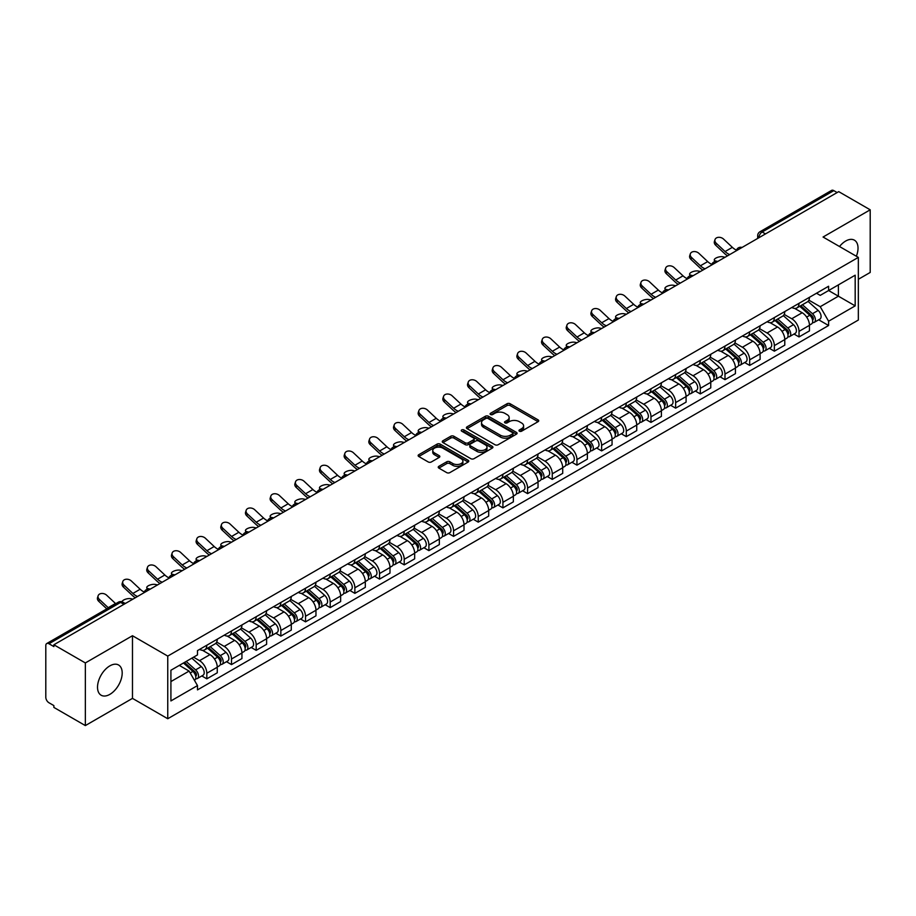 <?xml version="1.0" encoding="UTF-8"?>
<svg xmlns="http://www.w3.org/2000/svg" width="916" height="916" viewBox="0 0 916 916"><rect width="100%" height="100%" fill="white"/><g stroke="black" fill="none" stroke-linecap="round" stroke-linejoin="round"><path stroke-width="1.37" d="M519.418 431.196A1.534 0.882 0 0 0 521.593 431.196L538.081 421.669A2.198 1.271 0 0 0 538.734 420.776A2.198 1.271 0 0 0 538.081 419.883L510.143 403.75A2.198 1.271 0 0 0 507.029 403.75L490.541 413.265A1.534 0.882 0 0 0 490.083 413.895A1.534 0.882 0 0 0 490.541 414.524A1.534 0.882 0 0 0 492.716 414.524L494.846 413.288A7.03 4.053 0 0 1 504.785 413.288L507.109 414.639A7.03 4.053 0 0 1 509.17 417.501A7.03 4.053 0 0 1 507.109 420.375L504.979 421.6A1.534 0.882 0 0 0 504.521 422.23A1.534 0.882 0 0 0 504.979 422.86A1.534 0.882 0 0 0 507.155 422.86L509.285 421.623A7.03 4.053 0 0 1 519.223 421.623L521.548 422.974A7.03 4.053 0 0 1 523.609 425.837A7.03 4.053 0 0 1 521.548 428.711L519.418 429.947A1.534 0.882 0 0 0 518.971 430.566A1.534 0.882 0 0 0 519.418 431.196L519.418 429.947M109.863 694.362A17.45 10.076 120 0 0 121.256 678.985A17.45 10.076 120 0 0 118.588 665.005A17.45 10.076 120 0 0 109.863 665.863A17.45 10.076 120 0 0 98.459 681.241A17.45 10.076 120 0 0 101.138 695.221A17.45 10.076 120 0 0 109.863 694.362M856.368 256.251A17.45 10.076 120 0 0 854.41 240.175A17.45 10.076 120 0 0 845.686 241.045A17.45 10.076 120 0 0 839.514 246.519M438.879 466.313A2.198 1.271 0 0 0 438.237 467.206A2.198 1.271 0 0 0 438.879 468.11L446.722 472.633A2.198 1.271 0 0 0 449.825 472.633L468.145 462.053A2.198 1.271 0 0 0 468.786 461.16A2.198 1.271 0 0 0 468.145 460.267L440.195 444.123A2.198 1.271 0 0 0 437.092 444.123L418.772 454.702A2.198 1.271 0 0 0 418.131 455.595A2.198 1.271 0 0 0 418.772 456.5L428.241 461.962A2.198 1.271 0 0 0 431.344 461.962L439.188 457.439A2.198 1.271 0 0 0 439.829 456.546A2.198 1.271 0 0 0 439.188 455.641L434.493 452.939A5.874 3.389 0 0 1 432.764 450.535A5.874 3.389 0 0 1 436.394 447.409A5.874 3.389 0 0 1 442.794 448.142L461.195 458.756A5.874 3.389 0 0 1 462.912 461.16A5.874 3.389 0 0 1 459.294 464.286A5.874 3.389 0 0 1 452.893 463.553L449.825 461.79A2.198 1.271 0 0 0 446.722 461.79L438.879 466.313L438.879 468.11L446.722 463.611L446.722 461.79M167.754 656.096L132.477 635.727L85.348 662.944L53.872 644.772L838.724 191.639L870.2 209.81L823.06 237.026L858.338 257.385L167.754 656.096L167.754 718.739L858.338 320.039L858.338 257.385M495.006 444.752A2.198 1.271 0 0 0 498.109 444.752L516.429 434.173A2.198 1.271 0 0 0 517.071 433.279A2.198 1.271 0 0 0 516.429 432.386L488.48 416.253A2.198 1.271 0 0 0 485.377 416.253L467.057 426.833A2.198 1.271 0 0 0 466.416 427.726A2.198 1.271 0 0 0 467.057 428.619L495.006 444.752M462.317 431.528A1.534 0.882 0 0 1 463.874 431.745L463.874 429.925L492.281 446.321A2.198 1.271 0 0 1 492.923 447.226A2.198 1.271 0 0 1 492.281 448.119L473.961 458.698A2.198 1.271 0 0 1 470.858 458.698L442.909 442.554L442.909 440.768A2.198 1.271 0 0 0 442.268 441.661A2.198 1.271 0 0 0 442.909 442.554M442.909 440.768L450.752 436.245A2.198 1.271 0 0 1 453.855 436.245L465.191 442.783A2.198 1.271 0 0 0 468.294 442.783L473.503 439.783A2.198 1.271 0 0 0 474.145 438.879A2.198 1.271 0 0 0 473.503 437.985L461.698 431.173A1.534 0.882 0 0 1 461.252 430.543A1.534 0.882 0 0 1 462.202 429.73A1.534 0.882 0 0 1 463.874 429.925M85.348 662.944L85.348 725.587L53.872 707.415L53.872 705.595L48.96 702.755A4.477 2.588 -120 0 1 45.8 697.282L45.8 645.597A4.477 2.588 -120 0 1 46.727 643.547L118.382 602.178A4.477 2.588 60 0 1 120.614 602.396L48.96 643.765A4.477 2.588 -120 0 0 46.727 643.547M858.338 279.3L870.2 272.453L870.2 209.81M85.348 725.587L132.477 698.381L167.754 718.739M53.872 644.772L53.872 646.593L48.96 643.765M765.49 233.924L762.169 232A4.477 2.588 60 0 0 759.925 231.782L831.579 190.414A4.477 2.588 60 0 1 833.823 190.631L762.169 232A4.477 2.588 120 0 0 759.009 237.484L759.009 237.668M837.144 192.555L833.823 190.631M799.027 303.322A10.294 5.943 60 0 1 796.886 307.936L807.328 301.914A10.294 5.943 -120 0 0 809.458 297.299M784.211 314.406L791.745 318.757A10.294 5.943 60 0 1 799.027 331.363L809.458 325.329A10.294 5.943 -120 0 0 802.187 312.734L794.71 308.417M809.458 325.329L809.458 330.905L799.027 336.928L794.012 334.042M796.886 307.936A10.294 5.943 60 0 1 791.825 307.478M799.027 331.363L799.027 336.928M774.352 317.566A10.294 5.943 60 0 1 772.211 322.192L782.653 316.157A10.294 5.943 -120 0 0 784.783 311.543M769.337 348.286L774.352 351.171L784.783 345.149L784.783 339.573A10.294 5.943 -120 0 0 777.512 326.978L770.035 322.661M772.211 322.192A10.294 5.943 60 0 1 767.15 321.722M759.536 328.649L767.07 333A10.294 5.943 60 0 1 774.352 345.607L774.352 351.171M749.666 331.81A10.294 5.943 60 0 1 747.536 336.435L757.979 330.401A10.294 5.943 -120 0 0 760.108 325.787M744.662 362.53L749.677 365.415L760.108 359.393L760.108 353.828A10.294 5.943 -120 0 0 752.837 341.221L745.361 336.905M747.536 336.435A10.294 5.943 60 0 1 742.475 335.966M734.861 342.893L742.395 347.244A10.294 5.943 60 0 1 749.677 359.851L749.677 365.415M724.991 346.065A10.294 5.943 60 0 1 722.861 350.679L733.304 344.656A10.294 5.943 -120 0 0 735.433 340.031M719.987 376.774L724.991 379.671L735.433 373.636L735.433 368.072A10.294 5.943 -120 0 0 728.163 355.465L720.686 351.149M722.861 350.679A10.294 5.943 60 0 1 717.8 350.21M710.186 357.137L717.72 361.488A10.294 5.943 60 0 1 724.991 374.094L724.991 379.671M700.316 360.309A10.294 5.943 60 0 1 698.187 364.923L708.629 358.9A10.294 5.943 -120 0 0 710.759 354.274M695.313 391.017L700.316 393.914L710.759 387.88L710.759 382.315A10.294 5.943 -120 0 0 703.488 369.709L696.011 365.404M698.187 364.923A10.294 5.943 60 0 1 693.126 364.465M685.512 371.392L693.046 375.743A10.294 5.943 60 0 1 700.316 388.338L700.316 393.914M675.642 374.552A10.294 5.943 60 0 1 673.512 379.167L683.954 373.144A10.294 5.943 -120 0 0 686.084 368.53M670.638 405.273L675.642 408.158L686.084 402.135L686.084 396.559A10.294 5.943 -120 0 0 678.813 383.953L671.336 379.648M673.512 379.167A10.294 5.943 60 0 1 668.451 378.709M660.825 385.636L668.371 389.987A10.294 5.943 60 0 1 675.642 402.593L675.642 408.158M650.967 388.796A10.294 5.943 60 0 1 648.837 393.422L659.28 387.388A10.294 5.943 -120 0 0 661.409 382.774M645.963 419.517L650.967 422.402L661.409 416.379L661.409 410.803A10.294 5.943 -120 0 0 654.138 398.208L646.662 393.891M648.837 393.422A10.294 5.943 60 0 1 643.776 392.953M636.151 399.88L643.696 404.231A10.294 5.943 60 0 1 650.967 416.837L650.967 422.402M626.292 403.04A10.294 5.943 60 0 1 624.162 407.666L634.605 401.632A10.294 5.943 -120 0 0 636.735 397.017M621.288 433.76L626.292 436.646L636.735 430.623L636.735 425.058A10.294 5.943 -120 0 0 629.464 412.452L621.987 408.135M624.162 407.666A10.294 5.943 60 0 1 619.102 407.196M611.476 414.124L619.021 418.475A10.294 5.943 60 0 1 626.292 431.081L626.292 436.646M601.617 417.295A10.294 5.943 60 0 1 599.488 421.91L609.93 415.887A10.294 5.943 -120 0 0 612.06 411.261M596.614 448.004L601.617 450.901L612.06 444.867L612.06 439.302A10.294 5.943 -120 0 0 604.789 426.696L597.312 422.379M599.488 421.91A10.294 5.943 60 0 1 594.427 421.44M586.801 428.367L594.347 432.718A10.294 5.943 60 0 1 601.617 445.325L601.617 450.901M576.943 431.539A10.294 5.943 60 0 1 574.813 436.153L585.255 430.131A10.294 5.943 -120 0 0 587.385 425.505M571.939 462.248L576.943 465.145L587.385 459.111L587.385 453.546A10.294 5.943 -120 0 0 580.114 440.94L572.637 436.623M574.813 436.153A10.294 5.943 60 0 1 569.752 435.695M562.126 442.611L569.672 446.974A10.294 5.943 60 0 1 576.943 459.569L576.943 465.145M552.268 445.783A10.294 5.943 60 0 1 550.138 450.397L560.581 444.375A10.294 5.943 -120 0 0 562.71 439.76M547.264 476.503L552.268 479.389L562.71 473.366L562.71 467.79A10.294 5.943 -120 0 0 555.44 455.183L547.963 450.878M550.138 450.397A10.294 5.943 60 0 1 545.077 449.939M537.452 456.866L544.997 461.217A10.294 5.943 60 0 1 552.268 473.812L552.268 479.389M527.593 460.027A10.294 5.943 60 0 1 525.463 464.652L535.906 458.618A10.294 5.943 -120 0 0 538.035 454.004M522.589 490.747L527.593 493.632L538.035 487.61L538.035 482.034A10.294 5.943 -120 0 0 530.765 469.439L523.288 465.122M525.463 464.652A10.294 5.943 60 0 1 520.403 464.183M512.777 471.11L520.322 475.461A10.294 5.943 60 0 1 527.593 488.068L527.593 493.632M502.918 474.27A10.294 5.943 60 0 1 500.789 478.896L511.231 472.862A10.294 5.943 -120 0 0 513.361 468.248M497.915 504.991L502.918 507.876L513.361 501.853L513.361 496.277A10.294 5.943 -120 0 0 506.09 483.682L498.613 479.366M500.789 478.896A10.294 5.943 60 0 1 495.728 478.427M488.102 485.354L495.648 489.705A10.294 5.943 60 0 1 502.918 502.311L502.918 507.876M478.244 488.526A10.294 5.943 60 0 1 476.114 493.14L486.556 487.117A10.294 5.943 -120 0 0 488.686 482.492M473.24 519.235L478.244 522.131L488.686 516.097L488.686 510.533A10.294 5.943 -120 0 0 481.415 497.926L473.938 493.61M476.114 493.14A10.294 5.943 60 0 1 471.053 492.671M463.427 499.598L470.973 503.949A10.294 5.943 60 0 1 478.244 516.555L478.244 522.131M453.569 502.77A10.294 5.943 60 0 1 451.439 507.384L461.882 501.361A10.294 5.943 -120 0 0 464.011 496.735M448.565 533.478L453.569 536.375L464.011 530.341L464.011 524.776A10.294 5.943 -120 0 0 456.729 512.17L449.264 507.853M451.439 507.384A10.294 5.943 60 0 1 446.378 506.926M438.753 513.842L446.298 518.204A10.294 5.943 60 0 1 453.569 530.799L453.569 536.375M428.894 517.013A10.294 5.943 60 0 1 426.764 521.628L437.207 515.605A10.294 5.943 -120 0 0 439.337 510.991M423.89 547.734L428.894 550.619L439.337 544.596L439.337 539.02A10.294 5.943 -120 0 0 432.054 526.414L424.589 522.109M426.764 521.628A10.294 5.943 60 0 1 421.704 521.17M414.078 528.097L421.623 532.448A10.294 5.943 60 0 1 428.894 545.043L428.894 550.619M404.219 531.257A10.294 5.943 60 0 1 402.09 535.883L412.532 529.849A10.294 5.943 -120 0 0 414.662 525.234M399.216 561.977L404.219 564.863L414.662 558.84L414.662 553.264A10.294 5.943 -120 0 0 407.38 540.669L399.914 536.352M402.09 535.883A10.294 5.943 60 0 1 397.029 535.413M389.403 542.341L396.949 546.692A10.294 5.943 60 0 1 404.219 559.298L404.219 564.863M379.545 545.501A10.294 5.943 60 0 1 377.415 550.127L387.857 544.093A10.294 5.943 -120 0 0 389.987 539.478M374.541 576.221L379.545 579.107L389.987 573.084L389.987 567.508A10.294 5.943 -120 0 0 382.705 554.913L375.239 550.596M377.415 550.127A10.294 5.943 60 0 1 372.354 549.657M364.728 556.585L372.274 560.935A10.294 5.943 60 0 1 379.545 573.542L379.545 579.107M354.87 559.756A10.294 5.943 60 0 1 352.74 564.37L363.183 558.348A10.294 5.943 -120 0 0 365.312 553.722M349.866 590.465L354.87 593.362L365.312 587.328L365.312 581.763A10.294 5.943 -120 0 0 358.03 569.157L350.565 564.84M352.74 564.37A10.294 5.943 60 0 1 347.679 563.901M340.054 570.828L347.599 575.179A10.294 5.943 60 0 1 354.87 587.786L354.87 593.362M330.195 574A10.294 5.943 60 0 1 328.065 578.614L338.508 572.592A10.294 5.943 -120 0 0 340.637 567.966M325.191 604.709L330.195 607.606L340.637 601.572L340.637 596.007A10.294 5.943 -120 0 0 333.355 583.4L325.89 579.084M328.065 578.614A10.294 5.943 60 0 1 323.005 578.156M315.379 585.072L322.924 589.435A10.294 5.943 60 0 1 330.195 602.03L330.195 607.606M305.52 588.244A10.294 5.943 60 0 1 303.391 592.858L313.833 586.835A10.294 5.943 -120 0 0 315.963 582.221M300.517 618.964L305.52 621.85L315.963 615.827L315.963 610.251A10.294 5.943 -120 0 0 308.681 597.644L301.215 593.339M303.391 592.858A10.294 5.943 60 0 1 298.33 592.4M290.704 599.327L298.25 603.678A10.294 5.943 60 0 1 305.52 616.273L305.52 621.85M280.846 602.488A10.294 5.943 60 0 1 278.716 607.102L289.158 601.079A10.294 5.943 -120 0 0 291.288 596.465M275.842 633.208L280.846 636.093L291.288 630.071L291.288 624.494A10.294 5.943 -120 0 0 284.006 611.899L276.54 607.583M278.716 607.102A10.294 5.943 60 0 1 273.644 606.644M266.029 613.571L273.575 617.922A10.294 5.943 60 0 1 280.846 630.529L280.846 636.093M256.171 616.731A10.294 5.943 60 0 1 254.041 621.357L264.484 615.323A10.294 5.943 -120 0 0 266.613 610.709M251.167 647.452L256.171 650.337L266.613 644.314L266.613 638.738A10.294 5.943 -120 0 0 259.331 626.143L251.866 621.827M254.041 621.357A10.294 5.943 60 0 1 248.969 620.888M241.355 627.815L248.9 632.166A10.294 5.943 60 0 1 256.171 644.772L256.171 650.337M231.496 630.975A10.294 5.943 60 0 1 229.366 635.601L239.809 629.567A10.294 5.943 -120 0 0 241.939 624.952M226.492 661.696L231.496 664.592L241.939 658.558L241.939 652.993A10.294 5.943 -120 0 0 234.656 640.387L227.191 636.07M229.366 635.601A10.294 5.943 60 0 1 224.294 635.132M216.68 642.059L224.225 646.41A10.294 5.943 60 0 1 231.496 659.016L231.496 664.592M206.821 645.23A10.294 5.943 60 0 1 204.692 649.845L215.134 643.822A10.294 5.943 -120 0 0 217.264 639.196M201.818 675.939L206.821 678.836L217.264 672.802L217.264 667.237A10.294 5.943 -120 0 0 209.982 654.631L202.516 650.314M204.692 649.845A10.294 5.943 60 0 1 199.619 649.387M193.539 657.184L199.539 660.665A10.294 5.943 60 0 1 206.821 673.26L206.821 678.836M816.5 293.235L820.221 295.376L855.178 275.201L838.403 284.876L838.403 296.2L820.221 306.7L808.885 300.162M170.914 681.573L189.108 671.073L197.49 685.592L170.914 700.935L170.914 670.249L197.49 654.906L197.49 650.612L828.602 286.25L828.602 290.532L855.178 305.875L828.602 321.218L820.221 306.7M855.178 275.201L855.178 305.875M197.49 685.592L197.49 689.885L828.602 325.512L828.602 321.218M132.477 635.727L132.477 698.381M189.108 671.073L179.296 665.405M818.686 319.798L828.602 325.512M520.025 431.413L521.548 430.531A7.03 4.053 0 0 0 523.609 427.669L523.609 425.837M509.17 417.501L509.17 419.333A7.03 4.053 0 0 1 507.109 422.196L505.586 423.077M538.058 421.692L510.143 405.57A2.198 1.271 0 0 0 507.029 405.57L491.148 414.742M516.395 434.195L488.48 418.074A2.198 1.271 0 0 0 485.377 418.074L467.08 428.642M512.548 433.909A1.534 0.882 0 0 0 512.994 433.279A1.534 0.882 0 0 0 512.548 432.65L488.01 418.486A1.534 0.882 0 0 0 485.846 418.486L483.591 419.791A7.03 4.053 0 0 0 481.53 422.654A7.03 4.053 0 0 0 483.591 425.528L500.354 435.203A7.03 4.053 0 0 0 510.292 435.203L512.548 433.909L512.548 435.73A1.534 0.882 0 0 0 512.994 435.111L512.994 433.279M481.53 422.654L481.53 424.486A7.03 4.053 0 0 0 483.591 427.36L483.591 425.528M512.548 435.73L510.292 437.035A7.03 4.053 0 0 1 500.354 437.035L483.591 427.36M442.943 442.577L450.752 438.066L450.752 436.245M474.145 438.879L474.145 440.71A2.198 1.271 0 0 1 473.503 441.604L468.294 444.615A2.198 1.271 0 0 1 465.191 444.615L453.855 438.066A2.198 1.271 0 0 0 450.752 438.066M463.874 431.745L492.258 448.13M476.95 449.573A5.874 3.389 0 0 0 483.35 450.306A5.874 3.389 0 0 0 486.98 447.18A5.874 3.389 0 0 0 485.262 444.775L478.782 441.031A2.198 1.271 0 0 0 475.667 441.031L470.469 444.042A2.198 1.271 0 0 0 469.828 444.936A2.198 1.271 0 0 0 470.469 445.829L476.95 449.573L476.95 451.405A5.874 3.389 0 0 0 483.35 452.138A5.874 3.389 0 0 0 486.98 449L486.98 447.18M469.828 444.936L469.828 446.756A2.198 1.271 0 0 0 470.469 447.661L470.469 445.829M476.95 451.405L470.469 447.661M462.912 461.16L462.912 462.981A5.874 3.389 0 0 1 459.294 466.118A5.874 3.389 0 0 1 452.893 465.385L449.825 463.611A2.198 1.271 0 0 0 446.722 463.611M432.764 450.535L432.764 452.367A5.874 3.389 0 0 0 434.493 454.76L434.493 452.939M439.188 455.641L439.188 457.439L434.493 454.76M468.145 460.267L468.145 462.053L440.195 445.955A2.198 1.271 0 0 0 437.092 445.955L418.795 456.512L418.772 454.702M725.071 257.259L722.93 256.789A5.141 1.958 -13.1 0 0 717.217 257.488A5.141 1.958 -13.1 0 0 714.285 260.064A5.141 1.958 -13.1 0 0 715.659 260.991L717.789 261.461M799.737 306.299L809.79 315.276A5.588 3.229 60 0 1 811.542 323.921L809.458 325.123M800 306.539L804.729 309.265M800.744 305.715L811.942 315.699A2.679 1.546 60 0 1 812.778 319.844A2.679 1.546 60 0 1 812.538 319.947M802.427 304.742L812.481 313.719A5.588 3.229 60 0 1 814.232 322.363A5.588 3.229 60 0 1 812.549 322.546M808.027 301.375L818.171 310.432A5.588 3.229 60 0 1 819.935 319.077L814.232 322.363M736.475 250.137A13.866 8.004 60 0 1 732.365 247.343L723.548 239.076A5.141 3.721 17.7 0 0 718.579 237.313A5.141 3.721 17.7 0 0 715.007 239.614A5.141 3.721 17.7 0 0 716.266 243.278L715.659 245.19A5.141 3.721 -162.3 0 1 714.4 241.526L715.007 239.614M729.743 254.556A13.866 8.004 60 0 1 725.083 251.545L716.266 243.278M715.659 245.19L724.476 253.457A16.774 9.687 -120 0 0 727.533 255.827M700.397 271.502L698.255 271.033A5.141 1.958 -13.1 0 0 692.542 271.731A5.141 1.958 -13.1 0 0 689.611 274.308A5.141 1.958 -13.1 0 0 690.985 275.235L693.114 275.705M775.062 320.543L785.115 329.52A5.588 3.229 60 0 1 786.867 338.164L784.783 339.367M775.325 320.783L780.054 323.52M776.07 319.959L787.268 329.943A2.679 1.546 60 0 1 788.103 334.088A2.679 1.546 60 0 1 787.863 334.191M777.753 318.997L787.806 327.962A5.588 3.229 60 0 1 789.558 336.607A5.588 3.229 60 0 1 787.875 336.79M783.352 315.631L793.496 324.676A5.588 3.229 60 0 1 795.248 333.321L789.558 336.607M675.722 285.746L673.581 285.288A5.141 1.958 -13.1 0 0 667.867 285.975A5.141 1.958 -13.1 0 0 664.936 288.551A5.141 1.958 -13.1 0 0 666.31 289.479L668.44 289.948M750.387 334.787L760.44 343.763A5.588 3.229 60 0 1 762.192 352.408L760.108 353.61M750.651 335.027L755.379 337.764M751.395 334.203L762.593 344.187A2.679 1.546 60 0 1 763.429 348.343A2.679 1.546 60 0 1 763.188 348.435M753.078 333.241L763.131 342.206A5.588 3.229 60 0 1 764.883 350.862A5.588 3.229 60 0 1 763.2 351.034M758.677 329.875L768.822 338.92A5.588 3.229 60 0 1 770.574 347.565L764.883 350.862M711.801 264.38A13.866 8.004 60 0 1 707.69 261.587L698.874 253.32A5.141 3.721 17.7 0 0 693.904 251.568A5.141 3.721 17.7 0 0 690.332 253.858A5.141 3.721 17.7 0 0 691.591 257.522L690.985 259.434A5.141 3.721 -162.3 0 1 689.725 255.77L690.332 253.858M705.068 268.8A13.866 8.004 60 0 1 700.408 265.789L691.591 257.522M690.985 259.434L699.801 267.701A16.774 9.687 -120 0 0 702.858 270.071M687.126 278.636A13.866 8.004 60 0 1 683.015 275.831L674.199 267.575A5.141 3.721 17.7 0 0 669.23 265.812A5.141 3.721 17.7 0 0 665.657 268.102A5.141 3.721 17.7 0 0 666.917 271.766L666.31 273.689A5.141 3.721 -162.3 0 1 665.05 270.014L665.657 268.102M680.393 283.055A13.866 8.004 60 0 1 675.733 280.033L666.917 271.766M666.31 273.689L675.126 281.945A16.774 9.687 -120 0 0 678.183 284.326M651.047 299.99L648.906 299.532A5.141 1.958 -13.1 0 0 643.192 300.219A5.141 1.958 -13.1 0 0 640.261 302.795A5.141 1.958 -13.1 0 0 641.635 303.734L643.765 304.192M725.712 349.042L735.766 358.007A5.588 3.229 60 0 1 737.517 366.652L735.433 367.866M725.976 349.271L730.705 352.007M726.72 348.446L737.918 358.431A2.679 1.546 60 0 1 738.754 362.587A2.679 1.546 60 0 1 738.514 362.679M728.403 347.485L738.456 356.461A5.588 3.229 60 0 1 740.208 365.106A5.588 3.229 60 0 1 738.525 365.289M734.002 344.118L744.147 353.164A5.588 3.229 60 0 1 745.899 361.82L740.208 365.106M626.372 314.234L624.231 313.776A5.141 1.958 -13.1 0 0 618.518 314.463A5.141 1.958 -13.1 0 0 615.586 317.039A5.141 1.958 -13.1 0 0 616.96 317.978L619.09 318.436M701.038 363.286L711.091 372.251A5.588 3.229 60 0 1 712.843 380.907L710.759 382.109M701.301 363.526L706.03 366.251M702.045 362.702L713.243 372.686A2.679 1.546 60 0 1 714.079 376.831A2.679 1.546 60 0 1 713.839 376.934M703.728 361.728L713.782 370.705A5.588 3.229 60 0 1 715.533 379.35A5.588 3.229 60 0 1 713.85 379.533M709.327 358.362L719.472 367.419A5.588 3.229 60 0 1 721.224 376.064L715.533 379.35M601.697 328.489L599.556 328.02A5.141 1.958 -13.1 0 0 593.843 328.718A5.141 1.958 -13.1 0 0 590.912 331.294A5.141 1.958 -13.1 0 0 592.286 332.222L594.415 332.691M676.363 377.529L686.416 386.506A5.588 3.229 60 0 1 688.168 395.151L686.084 396.353M676.626 377.77L681.355 380.495M677.371 376.945L688.557 386.93A2.679 1.546 60 0 1 689.404 391.075A2.679 1.546 60 0 1 689.164 391.178M679.054 375.972L689.107 384.949A5.588 3.229 60 0 1 690.859 393.594A5.588 3.229 60 0 1 689.175 393.777M684.653 372.606L694.797 381.663A5.588 3.229 60 0 1 696.549 390.308L690.859 393.594M662.451 292.88A13.866 8.004 60 0 1 658.341 290.074L649.524 281.819A5.141 3.721 17.7 0 0 644.555 280.056A5.141 3.721 17.7 0 0 640.982 282.357A5.141 3.721 17.7 0 0 642.242 286.021L641.635 287.933A5.141 3.721 -162.3 0 1 640.376 284.269L640.982 282.357M655.719 297.299A13.866 8.004 60 0 1 651.058 294.276L642.242 286.021M641.635 287.933L650.452 296.189A16.774 9.687 -120 0 0 653.509 298.57M637.776 307.123A13.866 8.004 60 0 1 633.666 304.318L624.849 296.063A5.141 3.721 17.7 0 0 619.88 294.299A5.141 3.721 17.7 0 0 616.308 296.601A5.141 3.721 17.7 0 0 617.567 300.265L616.96 302.177A5.141 3.721 -162.3 0 1 615.689 298.513L616.308 296.601M631.044 311.543A13.866 8.004 60 0 1 626.384 308.52L617.567 300.265M616.96 302.177L625.777 310.432A16.774 9.687 -120 0 0 628.834 312.814M613.102 321.367A13.866 8.004 60 0 1 608.991 318.573L600.175 310.306A5.141 3.721 17.7 0 0 595.205 308.543A5.141 3.721 17.7 0 0 591.633 310.845A5.141 3.721 17.7 0 0 592.892 314.509L592.286 316.421A5.141 3.721 -162.3 0 1 591.015 312.757L591.633 310.845M606.358 325.787A13.866 8.004 60 0 1 601.709 322.764L592.892 314.509M592.286 316.421L601.102 324.688A16.774 9.687 -120 0 0 604.159 327.058M577.023 342.733L574.882 342.263A5.141 1.958 -13.1 0 0 569.168 342.962A5.141 1.958 -13.1 0 0 566.237 345.538A5.141 1.958 -13.1 0 0 567.611 346.466L569.741 346.935M651.688 391.773L661.741 400.75A5.588 3.229 60 0 1 663.493 409.395L661.409 410.597M651.952 392.014L656.68 394.75M652.696 391.189L663.882 401.174A2.679 1.546 60 0 1 664.73 405.319A2.679 1.546 60 0 1 664.489 405.422M654.379 390.227L664.432 399.193A5.588 3.229 60 0 1 666.184 407.838A5.588 3.229 60 0 1 664.501 408.021M659.978 386.861L670.123 395.907A5.588 3.229 60 0 1 671.875 404.551L666.184 407.838M588.427 335.611A13.866 8.004 60 0 1 584.316 332.817L575.5 324.55A5.141 3.721 17.7 0 0 570.531 322.798A5.141 3.721 17.7 0 0 566.958 325.088A5.141 3.721 17.7 0 0 568.218 328.752L567.611 330.665A5.141 3.721 -162.3 0 1 566.34 327.001L566.958 325.088M581.683 340.031A13.866 8.004 60 0 1 577.034 337.019L568.218 328.752M567.611 330.665L576.427 338.931A16.774 9.687 -120 0 0 579.485 341.302M552.337 356.977L550.207 356.519A5.141 1.958 -13.1 0 0 544.493 357.206A5.141 1.958 -13.1 0 0 541.562 359.782A5.141 1.958 -13.1 0 0 542.936 360.709L545.066 361.179M627.013 406.017L637.067 414.994A5.588 3.229 60 0 1 638.818 423.639L636.735 424.841M627.277 406.257L632.006 408.994M628.021 405.433L639.208 415.417A2.679 1.546 60 0 1 640.055 419.574A2.679 1.546 60 0 1 639.815 419.665M629.704 404.471L639.757 413.437A5.588 3.229 60 0 1 641.509 422.093A5.588 3.229 60 0 1 639.826 422.265M635.303 401.105L645.448 410.15A5.588 3.229 60 0 1 647.2 418.795L641.509 422.093M563.752 349.866A13.866 8.004 60 0 1 559.642 347.061L550.825 338.805A5.141 3.721 17.7 0 0 545.856 337.042A5.141 3.721 17.7 0 0 542.283 339.332A5.141 3.721 17.7 0 0 543.543 342.996L542.936 344.92A5.141 3.721 -162.3 0 1 541.665 341.244L542.283 339.332M557.008 354.286A13.866 8.004 60 0 1 552.359 351.263L543.543 342.996M542.936 344.92L551.753 353.175A16.774 9.687 -120 0 0 554.81 355.557M527.662 371.22L525.532 370.762A5.141 1.958 -13.1 0 0 519.819 371.449A5.141 1.958 -13.1 0 0 516.887 374.026A5.141 1.958 -13.1 0 0 518.261 374.965L520.391 375.423M602.339 420.272L612.392 429.238A5.588 3.229 60 0 1 614.144 437.882L612.06 439.096M602.602 420.501L607.331 423.238M603.346 419.677L614.533 429.661A2.679 1.546 60 0 1 615.38 433.818A2.679 1.546 60 0 1 615.14 433.909M605.029 418.715L615.083 427.692A5.588 3.229 60 0 1 616.834 436.337A5.588 3.229 60 0 1 615.14 436.508M610.628 415.349L620.773 424.394A5.588 3.229 60 0 1 622.525 433.05L616.834 436.337M539.077 364.11A13.866 8.004 60 0 1 534.967 361.305L526.15 353.049A5.141 3.721 17.7 0 0 521.181 351.286A5.141 3.721 17.7 0 0 517.609 353.576A5.141 3.721 17.7 0 0 518.868 357.251L518.261 359.164A5.141 3.721 -162.3 0 1 516.99 355.5L517.609 353.576M532.333 368.53A13.866 8.004 60 0 1 527.685 365.507L518.868 357.251M518.261 359.164L527.078 367.419A16.774 9.687 -120 0 0 530.135 369.801M502.987 385.464L500.857 385.006A5.141 1.958 -13.1 0 0 495.144 385.693A5.141 1.958 -13.1 0 0 492.213 388.27A5.141 1.958 -13.1 0 0 493.587 389.208L495.716 389.666M577.664 434.516L587.717 443.481A5.588 3.229 60 0 1 589.469 452.138L587.385 453.34M577.927 434.745L582.656 437.482M578.672 433.932L589.858 443.916A2.679 1.546 60 0 1 590.706 448.061A2.679 1.546 60 0 1 590.465 448.164M580.343 432.959L590.408 441.936A5.588 3.229 60 0 1 592.16 450.58A5.588 3.229 60 0 1 590.465 450.764M585.954 429.593L596.098 438.65A5.588 3.229 60 0 1 597.85 447.294L592.16 450.58M514.403 378.354A13.866 8.004 60 0 1 510.292 375.549L501.476 367.293A5.141 3.721 17.7 0 0 496.506 365.53A5.141 3.721 17.7 0 0 492.934 367.831A5.141 3.721 17.7 0 0 494.193 371.495L493.587 373.407A5.141 3.721 -162.3 0 1 492.316 369.743L492.934 367.831M507.659 382.774A13.866 8.004 60 0 1 503.01 379.751L494.193 371.495M493.587 373.407L502.403 381.663A16.774 9.687 -120 0 0 505.46 384.044M478.312 399.72L476.183 399.25A5.141 1.958 -13.1 0 0 470.469 399.949A5.141 1.958 -13.1 0 0 467.538 402.525A5.141 1.958 -13.1 0 0 468.912 403.452L471.042 403.922M552.989 448.76L563.042 457.737A5.588 3.229 60 0 1 564.794 466.381L562.71 467.584M553.253 449L557.981 451.725M553.997 448.176L565.183 458.16A2.679 1.546 60 0 1 566.031 462.305A2.679 1.546 60 0 1 565.79 462.408M555.668 447.203L565.733 456.179A5.588 3.229 60 0 1 567.485 464.824A5.588 3.229 60 0 1 565.79 465.007M561.279 443.836L571.424 452.893A5.588 3.229 60 0 1 573.176 461.538L567.485 464.824M453.638 413.963L451.508 413.494A5.141 1.958 -13.1 0 0 445.794 414.192A5.141 1.958 -13.1 0 0 442.863 416.769A5.141 1.958 -13.1 0 0 444.237 417.696L446.367 418.165M528.314 463.004L538.368 471.98A5.588 3.229 60 0 1 540.119 480.625L538.035 481.827M528.578 463.244L533.307 465.981M529.322 462.42L540.509 472.404A2.679 1.546 60 0 1 541.356 476.549A2.679 1.546 60 0 1 541.116 476.652M530.994 461.458L541.058 470.423A5.588 3.229 60 0 1 542.81 479.068A5.588 3.229 60 0 1 541.116 479.251M536.604 458.092L546.749 467.137A5.588 3.229 60 0 1 548.501 475.782L542.81 479.068M428.963 428.207L426.833 427.738A5.141 1.958 -13.1 0 0 421.12 428.436A5.141 1.958 -13.1 0 0 418.188 431.012A5.141 1.958 -13.1 0 0 419.562 431.94L421.692 432.409M503.64 477.247L513.693 486.224A5.588 3.229 60 0 1 515.445 494.869L513.361 496.071M503.903 477.488L508.632 480.224M504.647 476.663L515.834 486.648A2.679 1.546 60 0 1 516.681 490.804A2.679 1.546 60 0 1 516.441 490.896M506.319 475.702L516.384 484.667A5.588 3.229 60 0 1 518.135 493.323A5.588 3.229 60 0 1 516.441 493.495M511.93 472.335L522.074 481.381A5.588 3.229 60 0 1 523.826 490.026L518.135 493.323M404.288 442.451L402.158 441.993A5.141 1.958 -13.1 0 0 396.445 442.68A5.141 1.958 -13.1 0 0 393.514 445.256A5.141 1.958 -13.1 0 0 394.888 446.195L397.017 446.653M478.965 491.503L489.018 500.468A5.588 3.229 60 0 1 490.77 509.113L488.686 510.327M479.228 491.732L483.957 494.468M479.973 490.907L491.159 500.892A2.679 1.546 60 0 1 492.007 505.048A2.679 1.546 60 0 1 491.755 505.14M481.644 489.945L491.709 498.922A5.588 3.229 60 0 1 493.461 507.567A5.588 3.229 60 0 1 491.766 507.739M487.255 486.579L497.399 495.625A5.588 3.229 60 0 1 499.151 504.281L493.461 507.567M379.613 456.695L377.484 456.237A5.141 1.958 -13.1 0 0 371.77 456.924A5.141 1.958 -13.1 0 0 368.839 459.5A5.141 1.958 -13.1 0 0 370.213 460.439L372.343 460.897M454.29 505.746L464.343 514.712A5.588 3.229 60 0 1 466.095 523.368L464.011 524.57M454.554 505.975L459.282 508.712M455.298 505.163L466.484 515.135A2.679 1.546 60 0 1 467.332 519.292A2.679 1.546 60 0 1 467.08 519.383M456.97 504.189L467.034 513.166A5.588 3.229 60 0 1 468.786 521.811A5.588 3.229 60 0 1 467.091 521.994M462.58 500.823L472.725 509.88A5.588 3.229 60 0 1 474.477 518.525L468.786 521.811M354.939 470.95L352.809 470.481A5.141 1.958 -13.1 0 0 347.095 471.168A5.141 1.958 -13.1 0 0 344.164 473.755A5.141 1.958 -13.1 0 0 345.527 474.683L347.668 475.152M429.604 519.99L439.669 528.956A5.588 3.229 60 0 1 441.42 537.612L439.337 538.814M429.879 520.231L434.608 522.956M430.623 519.406L441.81 529.391A2.679 1.546 60 0 1 442.657 533.536A2.679 1.546 60 0 1 442.405 533.639M432.295 518.433L442.348 527.41A5.588 3.229 60 0 1 444.111 536.055A5.588 3.229 60 0 1 442.417 536.238M437.905 515.067L448.05 524.124A5.588 3.229 60 0 1 449.802 532.769L444.111 536.055M489.716 392.598A13.866 8.004 60 0 1 485.617 389.804L476.789 381.537A5.141 3.721 17.7 0 0 471.832 379.774A5.141 3.721 17.7 0 0 468.259 382.075A5.141 3.721 17.7 0 0 469.519 385.739L468.912 387.651A5.141 3.721 -162.3 0 1 467.641 383.987L468.259 382.075M482.984 397.017A13.866 8.004 60 0 1 478.335 393.995L469.519 385.739M468.912 387.651L477.728 395.918A16.774 9.687 -120 0 0 480.785 398.288M465.042 406.841A13.866 8.004 60 0 1 460.931 404.048L452.115 395.781A5.141 3.721 17.7 0 0 447.157 394.029A5.141 3.721 17.7 0 0 443.584 396.319A5.141 3.721 17.7 0 0 444.844 399.983L444.237 401.895A5.141 3.721 -162.3 0 1 442.966 398.231L443.584 396.319M458.309 411.261A13.866 8.004 60 0 1 453.66 408.25L444.844 399.983M444.237 401.895L453.054 410.162A16.774 9.687 -120 0 0 456.111 412.532M440.367 421.097A13.866 8.004 60 0 1 436.256 418.291L427.44 410.036A5.141 3.721 17.7 0 0 422.482 408.273A5.141 3.721 17.7 0 0 418.91 410.563A5.141 3.721 17.7 0 0 420.169 414.227L419.562 416.15A5.141 3.721 -162.3 0 1 418.291 412.475L418.91 410.563M433.634 425.516A13.866 8.004 60 0 1 428.986 422.494L420.169 414.227M419.562 416.15L428.379 424.406A16.774 9.687 -120 0 0 431.436 426.787M415.692 435.34A13.866 8.004 60 0 1 411.582 432.535L402.765 424.28A5.141 3.721 17.7 0 0 397.796 422.516A5.141 3.721 17.7 0 0 394.235 424.806A5.141 3.721 17.7 0 0 395.494 428.482L394.888 430.394A5.141 3.721 -162.3 0 1 393.617 426.73L394.235 424.806M408.96 439.76A13.866 8.004 60 0 1 404.311 436.737L395.494 428.482M394.888 430.394L403.704 438.65A16.774 9.687 -120 0 0 406.761 441.031M391.017 449.584A13.866 8.004 60 0 1 386.907 446.779L378.09 438.524A5.141 3.721 17.7 0 0 373.121 436.76A5.141 3.721 17.7 0 0 369.56 439.062A5.141 3.721 17.7 0 0 370.82 442.726L370.213 444.638A5.141 3.721 -162.3 0 1 368.942 440.974L369.56 439.062M384.285 454.004A13.866 8.004 60 0 1 379.636 450.981L370.82 442.726M370.213 444.638L379.029 452.893A16.774 9.687 -120 0 0 382.087 455.275M366.343 463.828A13.866 8.004 60 0 1 362.232 461.034L353.416 452.767A5.141 3.721 17.7 0 0 348.446 451.004A5.141 3.721 17.7 0 0 344.885 453.305A5.141 3.721 17.7 0 0 346.145 456.97L345.527 458.882A5.141 3.721 -162.3 0 1 344.267 455.218L344.885 453.305M359.61 468.248A13.866 8.004 60 0 1 354.961 465.225L346.145 456.97M345.527 458.882L354.355 467.149A16.774 9.687 -120 0 0 357.412 469.519M330.264 485.194L328.134 484.724A5.141 1.958 -13.1 0 0 322.421 485.423A5.141 1.958 -13.1 0 0 319.489 487.999A5.141 1.958 -13.1 0 0 320.852 488.926L322.993 489.396M404.929 534.234L414.994 543.211A5.588 3.229 60 0 1 416.746 551.856L414.662 553.058M405.204 534.475L409.933 537.2M405.948 533.65L417.135 543.635A2.679 1.546 60 0 1 417.982 547.779A2.679 1.546 60 0 1 417.73 547.883M407.62 532.688L417.673 541.654A5.588 3.229 60 0 1 419.436 550.298A5.588 3.229 60 0 1 417.742 550.482M413.231 529.322L423.375 538.368A5.588 3.229 60 0 1 425.127 547.012L419.436 550.298M341.668 478.072A13.866 8.004 60 0 1 337.557 475.278L328.741 467.011A5.141 3.721 17.7 0 0 323.772 465.248A5.141 3.721 17.7 0 0 320.211 467.549A5.141 3.721 17.7 0 0 321.47 471.213L320.852 473.125A5.141 3.721 -162.3 0 1 319.592 469.461L320.211 467.549M334.935 482.492A13.866 8.004 60 0 1 330.287 479.48L321.47 471.213M320.852 473.125L329.668 481.392A16.774 9.687 -120 0 0 332.737 483.762M305.589 499.438L303.459 498.968A5.141 1.958 -13.1 0 0 297.746 499.667A5.141 1.958 -13.1 0 0 294.815 502.243A5.141 1.958 -13.1 0 0 296.177 503.17L298.318 503.64M380.255 548.478L390.319 557.455A5.588 3.229 60 0 1 392.071 566.099L389.987 567.302M380.529 548.718L385.258 551.455M381.274 547.894L392.46 557.878A2.679 1.546 60 0 1 393.308 562.035A2.679 1.546 60 0 1 393.056 562.126M382.945 546.932L392.998 555.898A5.588 3.229 60 0 1 394.762 564.554A5.588 3.229 60 0 1 393.067 564.725M388.556 543.566L398.7 552.611A5.588 3.229 60 0 1 400.452 561.256L394.762 564.554M316.993 492.327A13.866 8.004 60 0 1 312.883 489.522L304.066 481.255A5.141 3.721 17.7 0 0 299.097 479.503A5.141 3.721 17.7 0 0 295.536 481.793A5.141 3.721 17.7 0 0 296.795 485.457L296.177 487.381A5.141 3.721 -162.3 0 1 294.918 483.705L295.536 481.793M310.261 496.735A13.866 8.004 60 0 1 305.612 493.724L296.795 485.457M296.177 487.381L304.994 495.636A16.774 9.687 -120 0 0 308.062 498.018M280.914 513.681L278.785 513.223A5.141 1.958 -13.1 0 0 273.071 513.91A5.141 1.958 -13.1 0 0 270.14 516.487A5.141 1.958 -13.1 0 0 271.502 517.425L273.644 517.884M355.58 562.722L365.644 571.698A5.588 3.229 60 0 1 367.396 580.343L365.312 581.557M355.855 562.962L360.583 565.699M356.599 562.138L367.785 572.122A2.679 1.546 60 0 1 368.633 576.279A2.679 1.546 60 0 1 368.381 576.37M358.27 561.176L368.324 570.141A5.588 3.229 60 0 1 370.087 578.798A5.588 3.229 60 0 1 368.392 578.969M363.881 557.81L374.026 566.855A5.588 3.229 60 0 1 375.778 575.511L370.087 578.798M292.319 506.571A13.866 8.004 60 0 1 288.208 503.766L279.391 495.51A5.141 3.721 17.7 0 0 274.422 493.747A5.141 3.721 17.7 0 0 270.861 496.037A5.141 3.721 17.7 0 0 272.121 499.712L271.502 501.625A5.141 3.721 -162.3 0 1 270.243 497.96L270.861 496.037M285.586 510.991A13.866 8.004 60 0 1 280.937 507.968L272.121 499.712M271.502 501.625L280.319 509.88A16.774 9.687 -120 0 0 283.387 512.262M256.24 527.925L254.11 527.467A5.141 1.958 -13.1 0 0 248.396 528.154A5.141 1.958 -13.1 0 0 245.465 530.73A5.141 1.958 -13.1 0 0 246.828 531.669L248.969 532.127M330.905 576.977L340.97 585.942A5.588 3.229 60 0 1 342.721 594.587L340.637 595.801M331.18 577.206L335.909 579.942M331.924 576.393L343.111 586.366A2.679 1.546 60 0 1 343.958 590.522A2.679 1.546 60 0 1 343.706 590.614M333.596 575.42L343.649 584.397A5.588 3.229 60 0 1 345.412 593.041A5.588 3.229 60 0 1 343.718 593.225M339.206 572.053L349.351 581.11A5.588 3.229 60 0 1 351.103 589.755L345.412 593.041M267.644 520.815A13.866 8.004 60 0 1 263.533 518.009L254.717 509.754A5.141 3.721 17.7 0 0 249.747 507.991A5.141 3.721 17.7 0 0 246.175 510.292A5.141 3.721 17.7 0 0 247.446 513.956L246.828 515.868A5.141 3.721 -162.3 0 1 245.568 512.204L246.175 510.292M260.911 525.234A13.866 8.004 60 0 1 256.262 522.212L247.446 513.956M246.828 515.868L255.644 524.124A16.774 9.687 -120 0 0 258.713 526.505M231.565 542.18L229.435 541.711A5.141 1.958 -13.1 0 0 223.722 542.398A5.141 1.958 -13.1 0 0 220.79 544.986A5.141 1.958 -13.1 0 0 222.153 545.913L224.294 546.371M306.23 591.221L316.295 600.186A5.588 3.229 60 0 1 318.047 608.842L315.963 610.045M306.505 591.461L311.234 594.186M307.249 590.637L318.436 600.621A2.679 1.546 60 0 1 319.283 604.766A2.679 1.546 60 0 1 319.031 604.869M308.921 589.664L318.974 598.64A5.588 3.229 60 0 1 320.737 607.285A5.588 3.229 60 0 1 319.043 607.468M314.531 586.297L324.676 595.354A5.588 3.229 60 0 1 326.428 603.999L320.737 607.285M242.969 535.058A13.866 8.004 60 0 1 238.858 532.265L230.042 523.998A5.141 3.721 17.7 0 0 225.073 522.235A5.141 3.721 17.7 0 0 221.5 524.536A5.141 3.721 17.7 0 0 222.771 528.2L222.153 530.112A5.141 3.721 -162.3 0 1 220.893 526.448L221.5 524.536M236.236 539.478A13.866 8.004 60 0 1 231.588 536.455L222.771 528.2M222.153 530.112L230.969 538.379A16.774 9.687 -120 0 0 234.038 540.749M206.89 556.424L204.76 555.955A5.141 1.958 -13.1 0 0 199.047 556.653A5.141 1.958 -13.1 0 0 196.104 559.229A5.141 1.958 -13.1 0 0 197.478 560.157L199.619 560.626M281.555 605.465L291.609 614.441A5.588 3.229 60 0 1 293.372 623.086L291.288 624.288M281.83 605.705L286.559 608.43M282.575 604.881L293.761 614.865A2.679 1.546 60 0 1 294.608 619.01A2.679 1.546 60 0 1 294.357 619.113M284.246 603.907L294.299 612.884A5.588 3.229 60 0 1 296.063 621.529A5.588 3.229 60 0 1 294.368 621.712M289.857 600.553L300.001 609.598A5.588 3.229 60 0 1 301.753 618.243L296.063 621.529M218.294 549.302A13.866 8.004 60 0 1 214.184 546.509L205.367 538.242A5.141 3.721 17.7 0 0 200.398 536.478A5.141 3.721 17.7 0 0 196.826 538.78A5.141 3.721 17.7 0 0 198.096 542.444L197.478 544.356A5.141 3.721 -162.3 0 1 196.219 540.692L196.826 538.78M211.562 553.722A13.866 8.004 60 0 1 206.913 550.711L198.096 542.444M197.478 544.356L206.295 552.623A16.774 9.687 -120 0 0 209.363 554.993M182.215 570.668L180.086 570.199A5.141 1.958 -13.1 0 0 174.372 570.897A5.141 1.958 -13.1 0 0 171.429 573.473A5.141 1.958 -13.1 0 0 172.803 574.401L174.945 574.87M256.881 619.708L266.934 628.685A5.588 3.229 60 0 1 268.697 637.33L266.613 638.532M257.156 619.949L261.884 622.685M257.9 619.124L269.086 629.109A2.679 1.546 60 0 1 269.934 633.265A2.679 1.546 60 0 1 269.682 633.357M259.572 618.163L269.625 627.128A5.588 3.229 60 0 1 271.388 635.773A5.588 3.229 60 0 1 269.693 635.956M265.182 614.796L275.327 623.842A5.588 3.229 60 0 1 277.079 632.487L271.388 635.773M193.619 563.558A13.866 8.004 60 0 1 189.509 560.752L180.692 552.485A5.141 3.721 17.7 0 0 175.723 550.734A5.141 3.721 17.7 0 0 172.151 553.024A5.141 3.721 17.7 0 0 173.422 556.688L172.803 558.6A5.141 3.721 -162.3 0 1 171.544 554.936L172.151 553.024M186.887 567.966A13.866 8.004 60 0 1 182.238 564.954L173.422 556.688M172.803 558.6L181.62 566.867A16.774 9.687 -120 0 0 184.689 569.237M157.541 584.912L155.411 584.454A5.141 1.958 -13.1 0 0 149.697 585.141A5.141 1.958 -13.1 0 0 146.755 587.717A5.141 1.958 -13.1 0 0 148.129 588.644L150.27 589.114M232.206 633.952L242.259 642.929A5.588 3.229 60 0 1 244.022 651.574L241.939 652.776M232.481 634.193L237.21 636.929M233.225 633.368L244.412 643.353A2.679 1.546 60 0 1 245.259 647.509A2.679 1.546 60 0 1 245.007 647.601M234.897 632.406L244.95 641.372A5.588 3.229 60 0 1 246.713 650.028A5.588 3.229 60 0 1 245.019 650.2M240.507 629.04L250.652 638.086A5.588 3.229 60 0 1 252.404 646.742L246.713 650.028M168.945 577.801A13.866 8.004 60 0 1 164.834 574.996L156.018 566.741A5.141 3.721 17.7 0 0 151.048 564.977A5.141 3.721 17.7 0 0 147.476 567.267A5.141 3.721 17.7 0 0 148.747 570.943L148.129 572.855A5.141 3.721 -162.3 0 1 146.869 569.191L147.476 567.267M162.212 582.221A13.866 8.004 60 0 1 157.563 579.198L148.747 570.943M148.129 572.855L156.945 581.11A16.774 9.687 -120 0 0 160.014 583.492M132.866 599.156L130.736 598.698A5.141 1.958 -13.1 0 0 125.194 599.327A5.141 1.958 -13.1 0 0 122.068 601.812M207.531 648.207L217.584 657.173A5.588 3.229 60 0 1 219.348 665.817L217.252 667.031M207.806 648.436L212.535 651.173M208.55 647.612L219.737 657.596A2.679 1.546 60 0 1 220.584 661.753A2.679 1.546 60 0 1 220.332 661.844M210.222 646.65L220.275 655.627A5.588 3.229 60 0 1 222.038 664.272A5.588 3.229 60 0 1 220.344 664.455M215.833 643.284L225.977 652.341A5.588 3.229 60 0 1 227.729 660.986L222.038 664.272M124.496 603.117L125.595 603.358M144.27 592.045A13.866 8.004 60 0 1 140.159 589.24L131.343 580.984A5.141 3.721 17.7 0 0 126.374 579.221A5.141 3.721 17.7 0 0 122.801 581.523A5.141 3.721 17.7 0 0 124.072 585.187L123.454 587.099A5.141 3.721 -162.3 0 1 122.194 583.435L122.801 581.523M137.537 596.465A13.866 8.004 60 0 1 132.889 593.442L124.072 585.187M123.454 587.099L132.27 595.354A16.774 9.687 -120 0 0 135.339 597.736M183.475 663.001L192.91 671.417A5.588 3.229 60 0 1 194.673 680.073L194.398 680.233M183.566 662.944L187.86 665.417M184.482 662.417L195.062 671.852A2.679 1.546 60 0 1 195.91 675.997A2.679 1.546 60 0 1 195.658 676.1M186.166 661.444L195.6 669.871A5.588 3.229 60 0 1 197.364 678.516A5.588 3.229 60 0 1 195.669 678.699M191.856 658.157L201.302 666.585A5.588 3.229 60 0 1 203.054 675.229L197.364 678.516M115.725 603.713A13.866 8.004 60 0 1 115.485 603.484L106.668 595.228A5.141 3.721 17.7 0 0 101.699 593.465A5.141 3.721 17.7 0 0 98.127 595.766A5.141 3.721 17.7 0 0 99.397 599.43L98.779 601.343A5.141 3.721 -162.3 0 1 97.52 597.679L98.127 595.766M108.443 607.915A13.866 8.004 60 0 1 108.214 607.686L99.397 599.43M98.779 601.343L106.806 608.854M759.158 237.576L759.009 237.484A4.477 2.588 0 0 1 757.692 235.652L757.692 238.423M231.496 659.016L241.939 652.993M256.171 644.772L266.613 638.738M280.846 630.529L291.288 624.494M305.52 616.273L315.963 610.251M330.195 602.03L340.637 596.007M354.87 587.786L365.312 581.763M379.545 573.542L389.987 567.508M404.219 559.298L414.662 553.264M428.894 545.043L439.337 539.02M453.569 530.799L464.011 524.776M478.244 516.555L488.686 510.533M502.918 502.311L513.361 496.277M527.593 488.068L538.035 482.034M552.268 473.812L562.71 467.79M576.943 459.569L587.385 453.546M601.617 445.325L612.06 439.302M626.292 431.081L636.735 425.058M650.967 416.837L661.409 410.803M675.642 402.593L686.084 396.559M700.316 388.338L710.759 382.315M724.991 374.094L735.433 368.072M749.677 359.851L760.108 353.828M774.352 345.607L784.783 339.573M206.821 673.26L217.264 667.237M199.539 660.665L209.982 654.631M224.225 646.41L234.656 640.387M248.9 632.166L259.331 626.143M273.575 617.922L284.006 611.899M298.25 603.678L308.681 597.644M322.924 589.435L333.355 583.4M347.599 575.179L358.03 569.157M372.274 560.935L382.705 554.913M396.949 546.692L407.38 540.669M421.623 532.448L432.054 526.414M446.298 518.204L456.729 512.17M470.973 503.949L481.415 497.926M495.648 489.705L506.09 483.682M520.322 475.461L530.765 469.439M544.997 461.217L555.44 455.183M569.672 446.974L580.114 440.94M594.347 432.718L604.789 426.696M619.021 418.475L629.464 412.452M643.696 404.231L654.138 398.208M668.371 389.987L678.813 383.953M693.046 375.743L703.488 369.709M717.72 361.488L728.163 355.465M742.395 347.244L752.837 341.221M767.07 333L777.512 326.978M791.745 318.757L802.187 312.734M741.639 247.686A4.477 2.588 120 0 0 739.67 248.831M716.965 261.93A4.477 2.588 120 0 0 714.995 263.075M692.29 276.174A4.477 2.588 120 0 0 690.321 277.319M667.615 290.418A4.477 2.588 120 0 0 665.646 291.563M642.94 304.673A4.477 2.588 120 0 0 640.971 305.807M618.266 318.917A4.477 2.588 120 0 0 616.296 320.05M593.591 333.161A4.477 2.588 120 0 0 591.622 334.306M568.916 347.404A4.477 2.588 120 0 0 566.947 348.549M544.241 361.648A4.477 2.588 120 0 0 542.272 362.793M519.567 375.904A4.477 2.588 120 0 0 517.597 377.037M494.892 390.147A4.477 2.588 120 0 0 492.923 391.281M470.217 404.391A4.477 2.588 120 0 0 468.248 405.536M445.542 418.635A4.477 2.588 120 0 0 443.573 419.78M420.868 432.879A4.477 2.588 120 0 0 418.887 434.024M396.193 447.134A4.477 2.588 120 0 0 394.212 448.267M371.518 461.378A4.477 2.588 120 0 0 369.537 462.511M346.843 475.622A4.477 2.588 120 0 0 344.863 476.767M322.169 489.865A4.477 2.588 120 0 0 320.188 491.01M297.494 504.109A4.477 2.588 120 0 0 295.513 505.254M272.819 518.364A4.477 2.588 120 0 0 270.838 519.498M248.144 532.608A4.477 2.588 120 0 0 246.164 533.742M223.47 546.852A4.477 2.588 120 0 0 221.489 547.997M198.795 561.096A4.477 2.588 120 0 0 196.814 562.241M174.12 575.34A4.477 2.588 120 0 0 172.139 576.485M149.445 589.595A4.477 2.588 120 0 0 147.465 590.728M123.935 604.32L120.614 602.396A4.477 2.588 120 0 1 122.858 602.178A4.477 4.477 0 0 0 118.382 602.178M521.548 430.531L521.548 428.711M504.979 422.86L504.979 421.6M507.109 422.196L507.109 420.375M490.541 414.524L490.541 413.265M507.029 405.57L507.029 403.75M510.143 405.57L510.143 403.75M538.081 421.669L538.081 419.883M467.057 428.619L467.057 426.833M485.377 418.074L485.377 416.253M488.48 418.074L488.48 416.253M516.429 434.173L516.429 432.386M500.354 437.035L500.354 435.203M510.292 437.035L510.292 435.203M453.855 438.066L453.855 436.245M465.191 444.615L465.191 442.783M468.294 444.615L468.294 442.783M473.503 441.604L473.503 439.783M492.281 448.119L492.281 446.321M449.825 463.611L449.825 461.79M452.893 465.385L452.893 463.553M437.092 445.955L437.092 444.123M440.195 445.955L440.195 444.123M809.79 315.276L806.653 317.085M813.339 318.619L812.332 319.203M818.171 310.432L812.481 313.719M725.083 251.545L732.365 247.343M785.115 329.52L781.978 331.329M788.665 332.863L787.657 333.447M793.496 324.676L787.806 327.962M760.44 343.763L757.303 345.572M763.99 347.107L762.982 347.691M768.822 338.92L763.131 342.206M700.408 265.789L707.69 261.587M675.733 280.033L683.015 275.831M735.766 358.007L732.628 359.816M739.315 361.362L738.307 361.935M744.147 353.164L738.456 356.461M711.091 372.251L707.953 374.06M714.64 375.606L713.633 376.19M719.472 367.419L713.782 370.705M686.416 386.506L683.279 388.315M689.966 389.85L688.958 390.434M694.797 381.663L689.107 384.949M651.058 294.276L658.341 290.074M626.384 308.52L633.666 304.318M601.709 322.764L608.991 318.573M661.741 400.75L658.604 402.559M665.291 404.093L664.283 404.677M670.123 395.907L664.432 399.193M577.034 337.019L584.316 332.817M637.067 414.994L633.929 416.803M640.616 418.337L639.608 418.921M645.448 410.15L639.757 413.437M552.359 351.263L559.642 347.061M612.392 429.238L609.255 431.047M615.941 432.592L614.934 433.165M620.773 424.394L615.083 427.692M527.685 365.507L534.967 361.305M587.717 443.481L584.58 445.291M591.267 446.836L590.259 447.42M596.098 438.65L590.408 441.936M503.01 379.751L510.292 375.549M563.042 457.737L559.905 459.546M566.58 461.08L565.573 461.664M571.424 452.893L565.733 456.179M538.368 471.98L535.23 473.79M541.906 475.324L540.898 475.908M546.749 467.137L541.058 470.423M513.693 486.224L510.555 488.033M517.231 489.568L516.223 490.152M522.074 481.381L516.384 484.667M489.018 500.468L485.881 502.277M492.556 503.811L491.549 504.395M497.399 495.625L491.709 498.922M464.343 514.712L461.206 516.521M467.881 518.067L466.874 518.639M472.725 509.88L467.034 513.166M439.669 528.956L436.531 530.776M443.207 532.31L442.199 532.894M448.05 524.124L442.348 527.41M478.335 393.995L485.617 389.804M453.66 408.25L460.931 404.048M428.986 422.494L436.256 418.291M404.311 436.737L411.582 432.535M379.636 450.981L386.907 446.779M354.961 465.225L362.232 461.034M414.994 543.211L411.856 545.02M418.532 546.554L417.524 547.138M423.375 538.368L417.673 541.654M330.287 479.48L337.557 475.278M390.319 557.455L387.182 559.264M393.857 560.798L392.85 561.382M398.7 552.611L392.998 555.898M305.612 493.724L312.883 489.522M365.644 571.698L362.507 573.508M369.182 575.042L368.175 575.626M374.026 566.855L368.324 570.141M280.937 507.968L288.208 503.766M340.97 585.942L337.832 587.751M344.508 589.297L343.5 589.87M349.351 581.11L343.649 584.397M256.262 522.212L263.533 518.009M316.295 600.186L313.158 602.007M319.833 603.541L318.825 604.125M324.676 595.354L318.974 598.64M231.588 536.455L238.858 532.265M291.609 614.441L288.483 616.25M295.158 617.785L294.15 618.369M300.001 609.598L294.299 612.884M206.913 550.711L214.184 546.509M266.934 628.685L263.808 630.494M270.483 632.029L269.476 632.612M275.327 623.842L269.625 627.128M182.238 564.954L189.509 560.752M242.259 642.929L239.133 644.738M245.809 646.272L244.801 646.856M250.652 638.086L244.95 641.372M157.563 579.198L164.834 574.996M217.584 657.173L214.459 658.982M221.134 660.528L220.126 661.1M225.977 652.341L220.275 655.627M132.889 593.442L140.159 589.24M192.91 671.417L190.207 672.985M196.459 674.771L195.451 675.355M201.302 666.585L195.6 669.871M108.214 607.686L115.485 603.484M742.029 247.469A4.477 4.477 0 0 0 736.281 250.778M717.354 261.713A4.477 4.477 0 0 0 711.606 265.022M692.668 275.956A4.477 4.477 0 0 0 686.931 279.277M667.993 290.2A4.477 4.477 0 0 0 662.257 293.521M643.318 304.455A4.477 4.477 0 0 0 637.582 307.765M618.643 318.699A4.477 4.477 0 0 0 612.907 322.008M593.969 332.943A4.477 4.477 0 0 0 588.232 336.252M569.294 347.187A4.477 4.477 0 0 0 563.558 350.507M544.619 361.431A4.477 4.477 0 0 0 538.883 364.751M519.945 375.686A4.477 4.477 0 0 0 514.208 378.995M495.27 389.93A4.477 4.477 0 0 0 489.533 393.239M470.595 404.174A4.477 4.477 0 0 0 464.859 407.483M445.92 418.417A4.477 4.477 0 0 0 440.184 421.738M421.245 432.661A4.477 4.477 0 0 0 415.509 435.982M396.571 446.905A4.477 4.477 0 0 0 390.834 450.225M371.896 461.16A4.477 4.477 0 0 0 366.16 464.469M347.221 475.404A4.477 4.477 0 0 0 341.485 478.713M322.546 489.648A4.477 4.477 0 0 0 316.81 492.957M297.872 503.892A4.477 4.477 0 0 0 292.135 507.212M273.197 518.135A4.477 4.477 0 0 0 267.461 521.456M248.522 532.391A4.477 4.477 0 0 0 242.786 535.7M223.847 546.634A4.477 4.477 0 0 0 218.111 549.943M199.173 560.878A4.477 4.477 0 0 0 193.436 564.187M174.498 575.122A4.477 4.477 0 0 0 168.762 578.443M149.823 589.366A4.477 4.477 0 0 0 144.087 592.686M125.252 603.552L122.858 602.178M759.925 231.782A4.477 4.477 0 0 0 757.692 235.652M714.663 261.69L714.285 260.064M689.988 275.945L689.611 274.308M665.314 290.189L664.936 288.551M640.639 304.433L640.261 302.795M615.964 318.676L615.586 317.039M591.289 332.92L590.912 331.294M566.615 347.175L566.237 345.538M541.94 361.419L541.562 359.782M517.265 375.663L516.887 374.026M492.59 389.907L492.213 388.27M467.916 404.151L467.538 402.525M443.241 418.406L442.863 416.769M418.566 432.65L418.188 431.012M393.891 446.894L393.514 445.256M369.217 461.137L368.839 459.5M344.542 475.381L344.164 473.755M319.867 489.636L319.489 487.999M295.192 503.88L294.815 502.243M270.518 518.124L270.14 516.487M245.843 532.368L245.465 530.73M221.168 546.612L220.79 544.986M196.493 560.867L196.104 559.229M171.819 575.111L171.429 573.473M147.144 589.354L146.755 587.717"/></g></svg>
